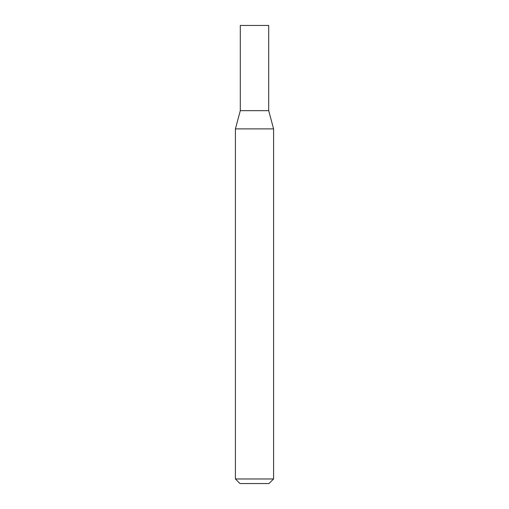 <?xml version="1.0" encoding="UTF-8"?>
<svg xmlns="http://www.w3.org/2000/svg" width="509" height="509" viewBox="0 0 509 509"><rect width="100%" height="100%" fill="white"/><g stroke="black" fill="none" stroke-linecap="round" stroke-linejoin="round"><path stroke-width="0.38" stroke-dasharray="2.54 1.91" d="M240.299 25.45L268.701 25.45M240.299 110.657L268.701 110.657M235.412 128.892L273.587 128.892M235.412 478.969L273.587 478.969M239.993 483.55L269.007 483.55M240.452 110.657L268.548 110.657"/><path stroke-width="0.76" d="M235.412 128.892L273.587 128.892L268.701 110.657L240.299 110.657L268.701 110.657L268.701 25.45L240.299 25.45L240.299 110.657L235.412 128.892L235.412 478.969L273.587 478.969L269.007 483.55L239.993 483.55L235.412 478.969M273.587 128.892L273.587 478.969"/></g></svg>
